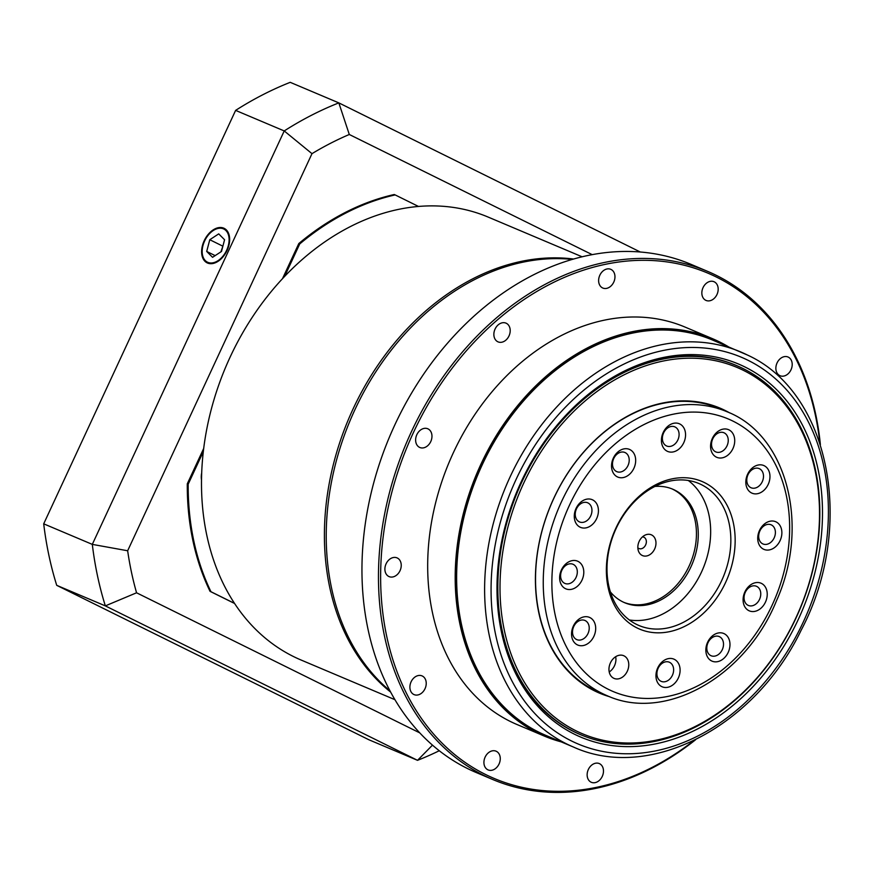 <?xml version="1.0" encoding="UTF-8"?>
<svg xmlns="http://www.w3.org/2000/svg" width="874" height="874" viewBox="0 0 874 874"><rect width="100%" height="100%" fill="white"/><g stroke="black" fill="none" stroke-linecap="round" stroke-linejoin="round"><path stroke-width="1.31" d="M739.688 366.949A200.375 152.928 112.9 0 0 735.93 365.288A200.375 152.928 112.9 0 0 585.777 396.435M497.612 605.005A200.375 152.928 112.9 0 0 573.584 731.516A200.375 152.928 112.9 0 0 579.899 734.411A200.375 152.928 112.9 0 0 583.712 735.941M744.987 366.993A202.528 154.578 -67.1 0 1 745.555 694.174A202.528 154.578 -67.1 0 1 497.667 605.682A202.528 154.578 -67.1 0 1 586.301 395.998A202.528 154.578 -67.1 0 1 744.987 366.993M573.475 747.051C649.502 781.684 754.426 727.212 801.043 630.438C855.886 526.902 830.464 392.721 747.379 355.008L712.55 340.041A214.523 163.733 112.9 0 0 480.143 469.414A214.523 163.733 112.9 0 0 538.745 732.128A214.523 163.733 112.9 0 0 545.496 735.231L573.475 747.051A214.523 163.733 -67.1 0 1 566.713 743.96A214.523 163.733 -67.1 0 1 508.122 481.246A214.523 163.733 -67.1 0 1 740.518 351.861A214.523 163.733 -67.1 0 1 747.281 354.964M557.831 740.442A215.288 164.323 -67.1 0 1 537.958 732.631A215.288 164.323 -67.1 0 1 482.983 460.718A215.288 164.323 -67.1 0 1 724.885 345.252M819.79 442.779A274.316 209.367 112.9 0 0 481.716 334.414A274.316 209.367 112.9 0 0 485.605 774.517A274.316 209.367 112.9 0 0 693.923 740.562M695.606 739.732A275.856 210.547 -67.1 0 1 492.728 779.51A275.856 210.547 -67.1 0 1 484.032 775.533A275.856 210.547 -67.1 0 1 408.693 437.699A275.856 210.547 -67.1 0 1 707.536 271.333A275.856 210.547 -67.1 0 1 820.38 444.571M707.536 271.333L691.028 264.352A275.856 210.547 112.9 0 0 392.186 430.718A275.856 210.547 112.9 0 0 467.524 768.552A275.856 210.547 112.9 0 0 476.221 772.529L492.728 779.51M572.251 259.425A240.416 183.485 112.9 0 0 350.408 419.859A240.416 183.485 112.9 0 0 389.924 690.766M791.003 369.8A10.171 7.768 112.9 0 0 787.998 356.996A10.171 7.768 112.9 0 0 776.888 363.333A10.171 7.768 112.9 0 0 780.078 375.733A10.171 7.768 112.9 0 0 791.003 369.8M716.975 294.516A10.171 7.768 112.9 0 0 713.971 281.701A10.171 7.768 112.9 0 0 702.86 288.049A10.171 7.768 112.9 0 0 706.05 300.438A10.171 7.768 112.9 0 0 716.975 294.516M613.756 282.127A10.171 7.768 112.9 0 0 610.751 269.312A10.171 7.768 112.9 0 0 599.64 275.66A10.171 7.768 112.9 0 0 602.831 288.049A10.171 7.768 112.9 0 0 613.756 282.127M508.996 335.955A10.171 7.768 112.9 0 0 505.991 323.14A10.171 7.768 112.9 0 0 494.881 329.487A10.171 7.768 112.9 0 0 498.071 341.876A10.171 7.768 112.9 0 0 508.996 335.955M430.762 441.578A10.171 7.768 112.9 0 0 427.757 428.763A10.171 7.768 112.9 0 0 416.647 435.11A10.171 7.768 112.9 0 0 419.837 447.499A10.171 7.768 112.9 0 0 430.762 441.578M400.03 570.689A10.171 7.768 112.9 0 0 397.025 557.874A10.171 7.768 112.9 0 0 385.915 564.222A10.171 7.768 112.9 0 0 389.105 576.611A10.171 7.768 112.9 0 0 400.03 570.689M425.026 688.701A10.171 7.768 112.9 0 0 422.022 675.886A10.171 7.768 112.9 0 0 410.911 682.233A10.171 7.768 112.9 0 0 414.101 694.622A10.171 7.768 112.9 0 0 425.026 688.701M499.054 763.996A10.171 7.768 112.9 0 0 496.05 751.181A10.171 7.768 112.9 0 0 484.939 757.529A10.171 7.768 112.9 0 0 488.129 769.918A10.171 7.768 112.9 0 0 499.054 763.996M602.273 776.385A10.171 7.768 112.9 0 0 599.269 763.57A10.171 7.768 112.9 0 0 588.158 769.918A10.171 7.768 112.9 0 0 591.348 782.306A10.171 7.768 112.9 0 0 602.273 776.385M561.228 741.873A215.758 164.673 -67.1 0 1 544.557 736.17A215.758 164.673 -67.1 0 1 537.761 733.057A215.758 164.673 -67.1 0 1 478.832 468.835A215.758 164.673 -67.1 0 1 712.572 338.708A215.758 164.673 -67.1 0 1 728.282 346.694M544.557 736.17L517.047 724.535A215.758 164.673 -67.1 0 1 510.252 721.421A215.758 164.673 -67.1 0 1 451.323 457.2A215.758 164.673 -67.1 0 1 685.052 327.084L712.572 338.708M578.981 734.018A200.375 152.928 112.9 0 0 580.544 734.652M736.553 365.583A200.375 152.928 112.9 0 0 735.012 364.895M390.602 692.055A240.416 183.485 -67.1 0 1 354.079 406.814A240.416 183.485 -67.1 0 1 573.65 259.032M582.128 256.803L488.293 217.134A240.416 183.485 112.9 0 0 231.173 354.855A240.416 183.485 112.9 0 0 301.082 660.023L394.917 699.681M616.17 528.399A77.054 58.809 112.9 0 0 638.916 625.478A77.054 58.809 112.9 0 0 721.673 580.598A77.054 58.809 112.9 0 0 698.927 483.519A77.054 58.809 112.9 0 0 616.17 528.399M615.897 528.136A80.135 61.158 -67.1 0 1 727.397 505.926A80.135 61.158 -67.1 0 1 668.981 631.771A80.135 61.158 -67.1 0 1 615.897 528.136M561.84 570.318A10.401 7.942 112.9 0 0 564.91 583.428A10.401 7.942 112.9 0 0 576.272 576.938A10.401 7.942 112.9 0 0 573.016 564.265A10.401 7.942 112.9 0 0 561.84 570.318M561.425 569.914A15.022 11.471 -67.1 0 1 582.335 565.751A15.022 11.471 -67.1 0 1 571.378 589.349A15.022 11.471 -67.1 0 1 561.425 569.914M576.479 508.832A10.401 7.942 112.9 0 0 579.549 521.942A10.401 7.942 112.9 0 0 590.911 515.452A10.401 7.942 112.9 0 0 587.645 502.779A10.401 7.942 112.9 0 0 576.479 508.832M576.064 508.428A15.022 11.471 -67.1 0 1 596.975 504.265A15.022 11.471 -67.1 0 1 586.017 527.863A15.022 11.471 -67.1 0 1 576.064 508.428M613.723 458.544A10.401 7.942 112.9 0 0 616.804 471.643A10.401 7.942 112.9 0 0 628.166 465.154A10.401 7.942 112.9 0 0 624.899 452.481A10.401 7.942 112.9 0 0 613.723 458.544M613.319 458.14A15.022 11.471 -67.1 0 1 634.218 453.967A15.022 11.471 -67.1 0 1 623.271 477.565A15.022 11.471 -67.1 0 1 613.319 458.14M663.617 432.903A10.401 7.942 112.9 0 0 666.687 446.013A10.401 7.942 112.9 0 0 678.049 439.524A10.401 7.942 112.9 0 0 674.783 426.851A10.401 7.942 112.9 0 0 663.617 432.903M663.202 432.51A15.022 11.471 -67.1 0 1 684.102 428.336A15.022 11.471 -67.1 0 1 673.155 451.934A15.022 11.471 -67.1 0 1 663.202 432.51M712.769 438.814A10.401 7.942 112.9 0 0 715.839 451.913A10.401 7.942 112.9 0 0 727.201 445.423A10.401 7.942 112.9 0 0 723.945 432.75A10.401 7.942 112.9 0 0 712.769 438.814M712.354 438.409A15.022 11.471 -67.1 0 1 733.264 434.236A15.022 11.471 -67.1 0 1 722.306 457.834A15.022 11.471 -67.1 0 1 712.354 438.409M748.024 474.658A10.401 7.942 112.9 0 0 751.094 487.768A10.401 7.942 112.9 0 0 762.456 481.279A10.401 7.942 112.9 0 0 759.189 468.606A10.401 7.942 112.9 0 0 748.024 474.658M747.609 474.254A15.022 11.471 -67.1 0 1 768.508 470.092A15.022 11.471 -67.1 0 1 757.561 493.69A15.022 11.471 -67.1 0 1 747.609 474.254M759.921 530.857A10.401 7.942 112.9 0 0 762.991 543.967A10.401 7.942 112.9 0 0 774.353 537.466A10.401 7.942 112.9 0 0 771.097 524.793A10.401 7.942 112.9 0 0 759.921 530.857M759.506 530.452A15.022 11.471 -67.1 0 1 780.416 526.29A15.022 11.471 -67.1 0 1 769.459 549.888A15.022 11.471 -67.1 0 1 759.506 530.452M745.282 592.343A10.401 7.942 112.9 0 0 748.363 605.442A10.401 7.942 112.9 0 0 759.725 598.952A10.401 7.942 112.9 0 0 756.458 586.279A10.401 7.942 112.9 0 0 745.282 592.343M744.877 591.938A15.022 11.471 -67.1 0 1 765.777 587.776A15.022 11.471 -67.1 0 1 754.83 611.374A15.022 11.471 -67.1 0 1 744.877 591.938M708.038 642.641A10.401 7.942 112.9 0 0 711.108 655.74A10.401 7.942 112.9 0 0 722.47 649.251A10.401 7.942 112.9 0 0 719.204 636.578A10.401 7.942 112.9 0 0 708.038 642.641M707.623 642.237A15.022 11.471 -67.1 0 1 728.523 638.075A15.022 11.471 -67.1 0 1 717.576 661.662A15.022 11.471 -67.1 0 1 707.623 642.237M658.144 668.271A10.401 7.942 112.9 0 0 661.225 681.37A10.401 7.942 112.9 0 0 672.587 674.881A10.401 7.942 112.9 0 0 669.32 662.208A10.401 7.942 112.9 0 0 658.144 668.271M657.74 667.867A15.022 11.471 -67.1 0 1 678.639 663.705A15.022 11.471 -67.1 0 1 667.692 687.303A15.022 11.471 -67.1 0 1 657.74 667.867M573.748 626.516A10.401 7.942 112.9 0 0 576.818 639.626A10.401 7.942 112.9 0 0 588.18 633.126A10.401 7.942 112.9 0 0 584.914 620.453A10.401 7.942 112.9 0 0 573.748 626.516M573.333 626.112A15.022 11.471 -67.1 0 1 594.233 621.949A15.022 11.471 -67.1 0 1 583.286 645.547A15.022 11.471 -67.1 0 1 573.333 626.112M609.222 671.964A12.323 9.406 112.9 0 0 615.667 656.713M610.423 662.874A12.323 9.406 112.9 0 0 614.072 678.41A12.323 9.406 112.9 0 0 627.532 670.719A12.323 9.406 112.9 0 0 623.665 655.697A12.323 9.406 112.9 0 0 610.423 662.874M642.434 536.898A6.162 4.709 -67.1 0 1 643.81 537.193A6.162 4.709 -67.1 0 1 645.624 544.961A6.162 4.709 -67.1 0 1 639.003 548.544A6.162 4.709 -67.1 0 1 637.845 547.769M639.178 541.367A11.286 8.62 -67.1 0 1 645.034 535.139A11.286 8.62 -67.1 0 1 655.686 540.449A11.286 8.62 -67.1 0 1 649.622 554.793A11.286 8.62 -67.1 0 1 638.391 550.86A11.286 8.62 -67.1 0 1 639.178 541.367M623.828 602.35A61.639 47.054 112.9 0 0 690.241 563.511A61.639 47.054 112.9 0 0 671.822 488.817M610.369 591.895A61.639 47.054 112.9 0 0 624.746 602.754A61.639 47.054 112.9 0 0 692.077 564.287A61.639 47.054 112.9 0 0 672.74 489.189A61.639 47.054 112.9 0 0 654.943 486.447M688.308 480.503A77.054 58.809 -67.1 0 1 701.494 572.066A77.054 58.809 -67.1 0 1 629.356 619.972M204.188 240.754A19.239 12.422 -63.7 0 0 207.389 262.976A19.239 12.422 -63.7 0 0 226.77 251.1A19.239 12.422 -63.7 0 0 224.454 228.496A19.239 12.422 -63.7 0 0 204.188 240.754M201.686 472.954A16.18 12.345 112.9 0 0 201.512 479.913M136.562 592.791L105.339 605.89L56.723 585.34L368.915 739.775L417.532 760.325L105.339 605.89A359.083 274.065 -67.1 0 1 92.305 544.382L284.225 130.936L235.619 110.386L43.7 523.832L92.305 544.382L127.659 550.762A334.425 255.241 112.9 0 0 136.562 592.791L419.738 732.871M43.7 523.832A359.083 274.065 112.9 0 0 56.723 585.34M439.261 750.744A359.083 274.065 -67.1 0 1 417.532 760.325L432.477 745.14M418.526 206.472L395.157 194.913A255.82 195.252 112.9 0 0 299.716 243.944L284.64 276.424M203.314 451.629L188.183 484.207A255.82 195.252 112.9 0 0 210.962 591.731L234.505 603.377M592.211 254.651L349.294 134.487A334.425 255.241 112.9 0 0 311.985 153.66L127.659 550.762M203.697 448.449L187.276 483.825A255.82 195.252 112.9 0 0 210.044 591.337L234.571 603.475M395.157 194.913L394.24 194.52A255.82 195.252 112.9 0 0 298.799 243.562L282.477 278.719M210.044 591.337L210.962 591.731M187.276 483.825L188.183 484.207M298.799 243.562L299.716 243.944M311.985 153.66L284.225 130.936A359.083 274.065 -67.1 0 1 338.828 102.881L640.325 252.018M235.619 110.386A359.083 274.065 112.9 0 1 290.223 82.331L338.828 102.881L349.294 134.487M212.557 257.317L221.493 251.472L224.574 239.749L218.719 233.882L209.782 239.716L206.701 251.439L212.557 257.317M215.146 255.623L206.701 251.439M223.045 245.594L220.903 251.865M222.444 245.987L209.782 239.716M653.195 740.791A198.802 151.737 112.9 0 0 801.272 430.194A198.802 151.737 112.9 0 0 524.782 480.875A198.802 151.737 112.9 0 0 653.195 740.791M652.222 741.884A200.343 152.906 -67.1 0 1 580.828 734.772A200.343 152.906 -67.1 0 1 503.806 534.79A200.343 152.906 -67.1 0 1 665.442 358.591A200.343 152.906 -67.1 0 1 736.837 365.703A200.343 152.906 -67.1 0 1 813.847 565.675A200.343 152.906 -67.1 0 1 652.222 741.884M727.092 411.774L719.389 408.519A154.108 117.619 112.9 0 0 664.469 403.045A154.108 117.619 112.9 0 0 540.132 538.592A154.108 117.619 112.9 0 0 599.378 692.416L607.08 695.671A154.108 117.619 -67.1 0 1 561.578 501.534A154.108 117.619 -67.1 0 1 727.092 411.774C787.55 435.241 810.264 526.279 776.331 601.137C745.697 676.52 665.464 722.383 607.08 695.671M609.834 696.786A154.731 118.088 -67.1 0 1 538.602 545.627A154.731 118.088 -67.1 0 1 664.852 402.608A154.731 118.088 -67.1 0 1 729.801 412.976M748.089 360.317A209.902 160.204 112.9 0 0 491.133 584.214A209.902 160.204 112.9 0 0 740.027 707.339A209.902 160.204 112.9 0 0 748.089 360.317M569.466 505.172A147.946 112.921 112.9 0 0 667.474 696.491A147.946 112.921 112.9 0 0 775.314 464.16A147.946 112.921 112.9 0 0 569.466 505.172M202.375 254.279A18.496 11.941 -63.7 0 0 224.334 254.323A18.496 11.941 -63.7 0 0 220.215 228.201A18.496 11.941 -63.7 0 0 202.375 254.279M577.441 733.341L580.828 734.772M733.45 364.272L736.837 365.703"/></g></svg>

